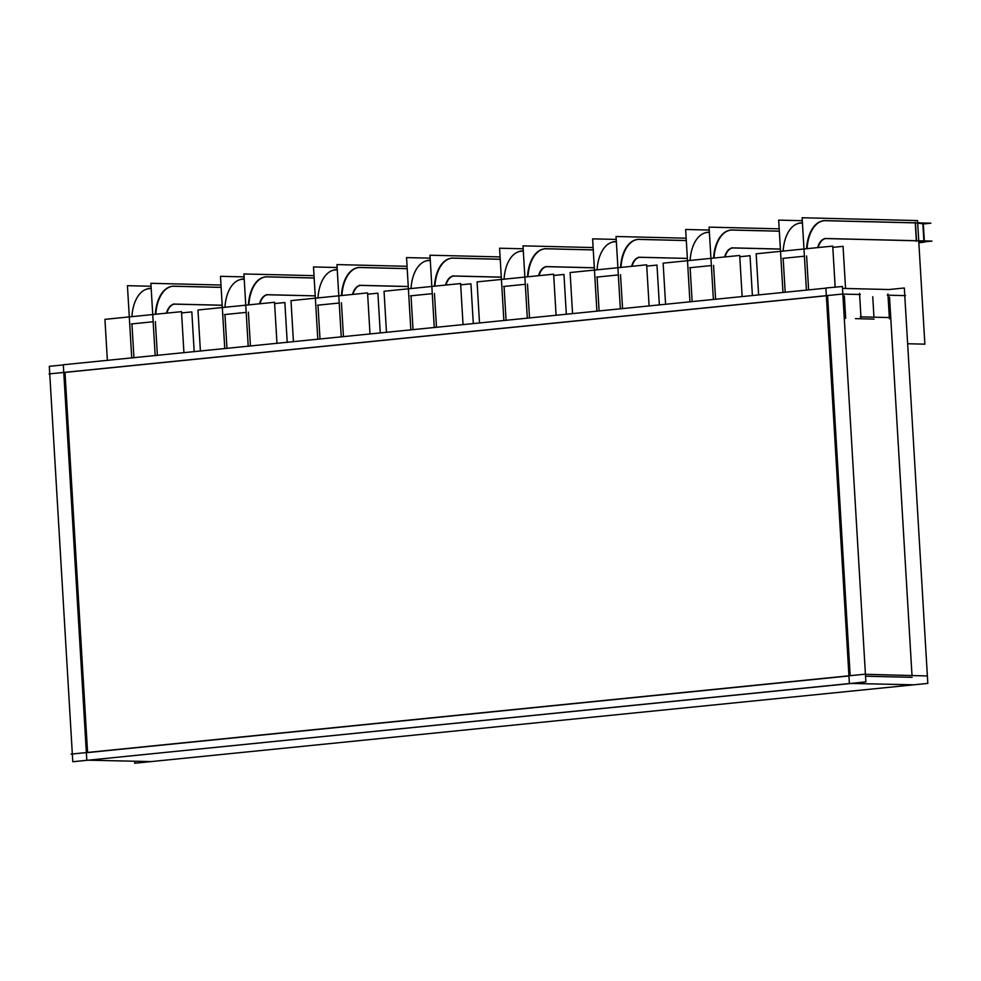 <?xml version="1.0" encoding="UTF-8"?>
<svg xmlns="http://www.w3.org/2000/svg" width="981" height="981" viewBox="0 0 981 981"><rect width="100%" height="100%" fill="white"/><g stroke="black" fill="none" stroke-linecap="round" stroke-linejoin="round"><path stroke-width="1.47" d="M157.377 355.453L155.366 321.535M153.159 321.756L131.454 323.938L153.159 321.756L131.92 323.889L133.943 357.807M148.499 288.708L148.977 288.672A35.905 20.54 84.3 0 0 131.92 316.642A35.905 20.54 84.3 0 1 150.449 288.61A35.905 20.54 84.3 0 0 131.92 316.642A35.905 20.54 84.3 0 1 150.449 288.61M172.644 286.28A35.905 20.54 -95.7 0 1 173.882 286.256A35.905 20.54 -95.7 0 0 155.366 314.276A35.905 20.54 -95.7 0 1 172.411 286.305M174.679 286.268L221.13 287.396M222.196 305.287L175.341 304.147M174.213 304.171A17.952 10.276 84.3 0 0 166.463 313.16A17.952 10.276 84.3 0 1 174.949 304.147A17.952 10.276 84.3 0 0 174.446 304.147M250.413 346.085L248.401 312.166M246.194 312.387L224.49 314.57L246.194 312.387L224.956 314.521L226.967 348.439M241.534 279.352L242 279.303A35.905 20.54 84.3 0 0 224.956 307.274A35.905 20.54 84.3 0 1 243.472 279.242A35.905 20.54 84.3 0 0 224.956 307.274A35.905 20.54 84.3 0 1 243.472 279.242M265.679 276.924A35.905 20.54 -95.7 0 1 266.918 276.887A35.905 20.54 -95.7 0 0 248.401 304.919A35.905 20.54 -95.7 0 1 265.446 276.936M267.715 276.9L314.165 278.028M266.391 294.68L315.22 295.87L268.377 294.791M267.249 294.803A17.952 10.276 84.3 0 0 259.499 303.803A17.952 10.276 84.3 0 1 267.985 294.778A17.952 10.276 84.3 0 0 267.482 294.791M343.448 336.716L341.437 302.798M339.23 303.019L317.525 305.201L339.23 303.019L317.991 305.165L320.002 339.083M334.57 269.983L335.036 269.934A35.905 20.54 84.3 0 0 317.991 297.905A35.905 20.54 84.3 0 1 336.508 269.873A35.905 20.54 84.3 0 0 317.991 297.905A35.905 20.54 84.3 0 1 336.508 269.873M358.715 267.555A35.905 20.54 -95.7 0 1 359.953 267.519A35.905 20.54 -95.7 0 0 341.425 295.551A35.905 20.54 -95.7 0 1 358.482 267.58M360.738 267.543L407.201 268.671M408.255 286.562L361.413 285.422M360.285 285.434A17.952 10.276 84.3 0 0 352.522 294.435A17.952 10.276 84.3 0 1 361.02 285.41A17.952 10.276 84.3 0 0 360.518 285.422M436.484 327.36L434.46 293.429M432.265 293.662L410.561 295.845L432.265 293.662L411.027 295.796L413.038 329.714M427.606 260.615L428.072 260.566A35.905 20.54 84.3 0 0 411.027 288.549A35.905 20.54 84.3 0 1 429.543 260.517A35.905 20.54 84.3 0 0 411.027 288.549A35.905 20.54 84.3 0 1 429.543 260.517M451.75 258.187A35.905 20.54 -95.7 0 1 452.989 258.15A35.905 20.54 -95.7 0 0 434.46 286.182A35.905 20.54 -95.7 0 1 451.518 258.211M453.774 258.175L500.236 259.303M501.291 277.194L454.448 276.053M453.32 276.078A17.952 10.276 84.3 0 0 445.558 285.066A17.952 10.276 84.3 0 1 454.044 276.041A17.952 10.276 84.3 0 0 453.553 276.053M529.519 317.991L527.496 284.073M525.301 284.294L503.584 286.477L525.301 284.294L504.062 286.427L506.073 320.346M520.641 251.246L521.107 251.197A35.905 20.54 84.3 0 0 504.062 279.18A35.905 20.54 84.3 0 1 522.579 251.148A35.905 20.54 84.3 0 0 504.062 279.18A35.905 20.54 84.3 0 1 522.579 251.148M544.786 248.818A35.905 20.54 -95.7 0 1 546.025 248.794A35.905 20.54 -95.7 0 0 527.496 276.814A35.905 20.54 -95.7 0 1 544.553 248.843M546.809 248.806L593.26 249.934M594.327 267.825L547.484 266.685M546.343 266.709A17.952 10.276 84.3 0 0 538.594 275.698A17.952 10.276 84.3 0 1 547.079 266.685A17.952 10.276 84.3 0 0 546.589 266.685M622.555 308.623L620.532 274.705M618.337 274.925L596.62 277.108L618.337 274.925L597.098 277.059L599.109 310.977M613.677 241.89L614.143 241.841A35.905 20.54 84.3 0 0 597.086 269.812A35.905 20.54 84.3 0 1 615.614 241.78A35.905 20.54 84.3 0 0 597.086 269.812A35.905 20.54 84.3 0 1 615.614 241.78M637.822 239.462A35.905 20.54 -95.7 0 1 639.06 239.425A35.905 20.54 -95.7 0 0 620.532 267.457A35.905 20.54 -95.7 0 1 637.589 239.474M639.845 239.438L686.295 240.566M638.521 257.218L687.362 258.408L640.507 257.329M639.379 257.341A17.952 10.276 84.3 0 0 631.629 266.341A17.952 10.276 84.3 0 1 640.115 257.316A17.952 10.276 84.3 0 0 639.612 257.329M715.578 299.254L713.567 265.336M711.36 265.557L689.655 267.739L711.36 265.557L690.121 267.703L692.145 301.621M706.712 232.522L707.178 232.472A35.905 20.54 84.3 0 0 690.121 260.443A35.905 20.54 84.3 0 1 708.65 232.411A35.905 20.54 84.3 0 0 690.121 260.443A35.905 20.54 84.3 0 1 708.65 232.411M730.857 230.094A35.905 20.54 -95.7 0 1 732.084 230.057A35.905 20.54 -95.7 0 0 713.567 258.089A35.905 20.54 -95.7 0 1 730.612 230.118M732.881 230.081L779.331 231.209M780.398 249.1L733.543 247.96M732.415 247.972A17.952 10.276 84.3 0 0 724.665 256.973A17.952 10.276 84.3 0 1 733.15 247.948A17.952 10.276 84.3 0 0 732.648 247.96M808.614 289.886L806.603 255.967M804.395 256.2L782.691 258.383L804.395 256.2L783.157 258.334L785.18 292.252M799.736 223.153L800.214 223.104A35.905 20.54 84.3 0 0 783.157 251.087A35.905 20.54 84.3 0 1 801.685 223.055A35.905 20.54 84.3 0 0 783.157 251.087A35.905 20.54 84.3 0 1 801.685 223.055M823.881 220.725A35.905 20.54 -95.7 0 1 825.119 220.688A35.905 20.54 -95.7 0 0 806.603 248.72A35.905 20.54 -95.7 0 1 823.648 220.75M917.676 223.153L922.863 223.754L917.676 223.153L922.863 223.754L923.881 240.897M825.916 220.713L915.273 222.883M921.404 241.902L918.817 242.16M923.918 241.645L918.743 241.044M916.34 240.774L826.578 238.591M825.45 238.616A17.952 10.276 84.3 0 0 817.7 247.604A17.952 10.276 84.3 0 1 826.186 238.579A17.952 10.276 84.3 0 0 825.683 238.591M915.445 222.883L916.512 240.725M826.358 295.759L65.004 372.4L826.358 295.759L65.004 372.4L87.579 752.439M827.584 295.637L850.171 675.676M87.591 752.599L848.945 675.958M845.683 318.322L844.359 296.041L845.683 318.322L844.359 296.041L842.949 296.004M874.083 319.095L855.457 318.641M148.793 754.082L851.361 683.45M865.536 676.203L912.109 677.331M911.999 675.431L889.522 297.133L911.999 675.431L889.522 297.133L888.112 297.108M872.747 296.728L873.961 317.182M183.938 352.78L181.497 311.651L104.93 319.352L107.37 360.481M174.998 286.231A35.905 20.54 84.3 0 0 172.877 286.256A35.905 20.54 84.3 0 0 155.832 314.239M131.736 358.028L127.432 285.679L151.049 286.256M147.91 288.61L151.172 288.279M172.288 286.158L221.13 287.335M173.355 304.049L222.184 305.226M175.746 304.11A17.952 10.276 84.3 0 0 174.679 304.122A17.952 10.276 84.3 0 0 166.929 313.123M181.571 312.939L191.822 311.897L194.189 351.75M220.983 285.017L150.878 283.313L155.182 355.674M276.973 343.411L274.533 302.283L197.966 309.996L200.406 351.124M268.034 276.875A35.905 20.54 84.3 0 0 265.912 276.887A35.905 20.54 84.3 0 0 248.867 304.87M224.772 348.672L220.467 276.311L244.085 276.887M240.946 279.242L244.208 278.911M265.324 276.789L314.165 277.979M268.769 294.741A17.952 10.276 84.3 0 0 267.715 294.754A17.952 10.276 84.3 0 0 259.965 303.754M274.606 303.57L284.858 302.54L287.225 342.381M314.018 275.661L243.913 273.957L248.205 346.305M370.009 334.043L367.568 292.914L291.001 300.627L293.442 341.756M361.069 267.506A35.905 20.54 84.3 0 0 358.948 267.531A35.905 20.54 84.3 0 0 341.903 295.502M317.807 339.303L313.503 266.942L337.121 267.519M333.981 269.873L337.243 269.542M358.359 267.421L407.189 268.61M359.414 285.312L408.255 286.501M361.805 285.385A17.952 10.276 84.3 0 0 360.75 285.385A17.952 10.276 84.3 0 0 353.001 294.386M367.642 294.202L377.893 293.172L380.26 333.013M407.054 266.292L336.949 264.588L341.241 336.937M463.044 324.674L460.604 283.558L384.037 291.259L386.477 332.387M454.105 258.138A35.905 20.54 84.3 0 0 451.983 258.162A35.905 20.54 84.3 0 0 434.939 286.133M410.843 329.935L406.539 257.586L430.156 258.15M427.017 260.505L430.279 260.186M451.395 258.052L500.224 259.242M452.449 275.943L501.291 277.132M454.841 276.017A17.952 10.276 84.3 0 0 453.786 276.029A17.952 10.276 84.3 0 0 446.036 285.017M460.678 284.833L470.929 283.803L473.296 323.644M500.089 256.924L429.985 255.219L434.276 327.58M556.08 315.318L553.64 274.19L477.073 281.89L479.513 323.019M547.14 248.769A35.905 20.54 84.3 0 0 545.019 248.794A35.905 20.54 84.3 0 0 527.962 276.777M503.866 320.566L499.574 248.218L523.192 248.794M520.04 251.148L523.314 250.817M544.43 248.696L593.26 249.873M545.485 266.587L594.327 267.764M547.876 266.648A17.952 10.276 84.3 0 0 546.822 266.66A17.952 10.276 84.3 0 0 539.06 275.661M553.713 275.465L563.952 274.435L566.319 314.288M593.125 247.555L523.008 245.851L527.312 318.212M649.115 305.949L646.663 264.821L570.108 272.534L572.548 313.65M640.176 239.413A35.905 20.54 84.3 0 0 638.055 239.425A35.905 20.54 84.3 0 0 620.998 267.408M596.902 311.21L592.61 238.849L616.227 239.425M613.076 241.78L616.338 241.449M637.454 239.327L686.295 240.517M640.912 257.28A17.952 10.276 84.3 0 0 639.845 257.292A17.952 10.276 84.3 0 0 632.095 266.292M646.749 266.109L656.988 265.078L659.355 304.919M686.16 238.199L616.043 236.495L620.348 308.843M742.151 296.581L739.699 255.452L663.131 263.166L665.584 304.294M733.212 230.044A35.905 20.54 84.3 0 0 731.09 230.069A35.905 20.54 84.3 0 0 714.033 258.04M689.937 301.841L685.645 229.48L709.251 230.057M706.112 232.411L709.373 232.08M730.489 229.959L779.331 231.148M731.556 247.85L780.398 249.039M733.947 247.923A17.952 10.276 84.3 0 0 732.881 247.923A17.952 10.276 84.3 0 0 725.131 256.924M739.784 256.74L750.024 255.71L752.39 295.551M779.196 228.831L709.079 227.126L713.383 299.475M835.174 287.212L832.734 246.096L756.167 253.797L758.62 294.925M826.235 220.676A35.905 20.54 84.3 0 0 824.126 220.7A35.905 20.54 84.3 0 0 807.069 248.671M782.973 292.473L778.669 220.124L802.286 220.688M799.147 223.043L802.409 222.724M923.329 223.962L930.883 223.202L823.525 220.59M923.28 223.153L924.335 240.909M924.409 242.148L918.841 242.712M924.384 241.853L931.95 241.093L824.592 238.481M826.983 238.555A17.952 10.276 84.3 0 0 825.916 238.567A17.952 10.276 84.3 0 0 818.166 247.555M832.808 247.371L843.059 246.341L845.561 288.475M907.633 343.742L924.875 344.159L917.529 220.566L802.115 217.757L806.419 290.118M920.73 222.957L917.652 222.601M915.236 222.319L916.364 241.314M924.127 242.221L918.78 241.596M927.376 675.958L864.187 674.266L71.098 754.107L72.336 754.131L72.79 761.734L865.88 681.893L842.385 286.489L825.892 287.997L849.387 683.401L913.802 684.812M72.324 753.972L49.749 373.933L49.05 373.92L842.139 294.079L860.312 294.521M49.749 373.847L49.295 366.33L63.324 364.92M151.209 761.587L86.806 760.165L63.311 364.76L825.904 288.156M859.54 293.294L861.011 318.077M860.239 316.851L890.037 317.574M134.618 761.33L134.728 763.243L927.818 683.401L904.323 287.997L889.08 289.53L842.495 288.402M889.399 318.776L887.928 293.981M887.302 295.171L905.475 295.624M174.949 304.147A17.952 10.276 84.3 0 0 166.463 313.16A17.952 10.276 84.3 0 1 174.949 304.147M155.366 314.276A35.905 20.54 -95.7 0 1 173.882 286.256A35.905 20.54 -95.7 0 0 155.366 314.276M267.985 294.778A17.952 10.276 84.3 0 0 259.499 303.803A17.952 10.276 84.3 0 1 267.985 294.778M248.401 304.919A35.905 20.54 -95.7 0 1 266.918 276.887A35.905 20.54 -95.7 0 0 248.401 304.919M361.02 285.41A17.952 10.276 84.3 0 0 352.522 294.435A17.952 10.276 84.3 0 1 361.02 285.41M341.425 295.551A35.905 20.54 -95.7 0 1 359.953 267.519A35.905 20.54 -95.7 0 0 341.425 295.551M454.044 276.041A17.952 10.276 84.3 0 0 445.558 285.066A17.952 10.276 84.3 0 1 454.044 276.041M434.46 286.182A35.905 20.54 -95.7 0 1 452.989 258.15A35.905 20.54 -95.7 0 0 434.46 286.182M547.079 266.685A17.952 10.276 84.3 0 0 538.594 275.698A17.952 10.276 84.3 0 1 547.079 266.685M527.496 276.814A35.905 20.54 -95.7 0 1 546.025 248.794A35.905 20.54 -95.7 0 0 527.496 276.814M640.115 257.316A17.952 10.276 84.3 0 0 631.629 266.341A17.952 10.276 84.3 0 1 640.115 257.316M620.532 267.457A35.905 20.54 -95.7 0 1 639.06 239.425A35.905 20.54 -95.7 0 0 620.532 267.457M733.15 247.948A17.952 10.276 84.3 0 0 724.665 256.973A17.952 10.276 84.3 0 1 733.15 247.948M713.567 258.089A35.905 20.54 -95.7 0 1 732.084 230.057A35.905 20.54 -95.7 0 0 713.567 258.089M826.186 238.579A17.952 10.276 84.3 0 0 817.7 247.604A17.952 10.276 84.3 0 1 826.186 238.579M806.603 248.72A35.905 20.54 -95.7 0 1 825.119 220.688A35.905 20.54 -95.7 0 0 806.603 248.72"/></g></svg>
